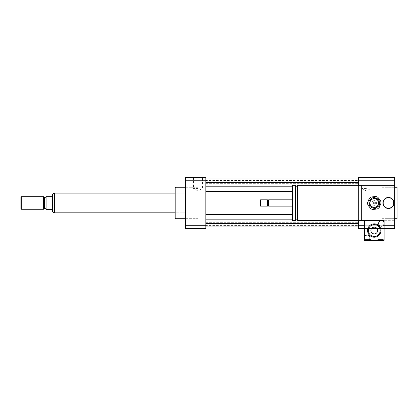 <?xml version="1.0" encoding="UTF-8"?>
<svg xmlns="http://www.w3.org/2000/svg" width="418" height="418" viewBox="0 0 418 418"><rect width="100%" height="100%" fill="white"/><g stroke="black" fill="none" stroke-linecap="round" stroke-linejoin="round"><path stroke-width="0.31" stroke-dasharray="2.09 1.57" d="M394.738 218.661L394.738 223.891L394.738 218.661L382.146 218.661L382.146 223.891L382.146 218.661L382.146 223.891L382.146 218.661L394.738 218.661L394.738 223.891L394.738 218.661M394.738 187.295L394.738 182.06L394.738 187.295L382.146 187.295L382.146 182.06L382.146 187.295L382.146 182.06L382.146 187.295L394.738 187.295L394.738 182.06L394.738 187.295M185.388 187.295L185.388 182.06L185.388 187.295L197.98 187.295L197.98 182.06L197.98 187.295L197.98 182.06L197.98 187.295L185.388 187.295L185.388 182.06L185.388 187.295M185.388 221.274L185.388 223.891L185.388 221.274M197.98 221.274L197.98 223.891L197.98 221.274M185.388 218.661L185.388 223.891L185.388 218.661L197.98 218.661L197.98 223.891L197.98 218.661L185.388 218.661M366.408 188.419L361.904 188.419L366.408 188.419M366.408 177.399L361.904 177.399L366.408 177.399M197.98 188.419L193.477 188.419L197.98 188.419M197.98 177.399L193.477 177.399L197.98 177.399M373.488 202.976A0.789 0.789 0 0 1 374.669 202.296A0.789 0.789 0 0 1 374.669 203.66A0.789 0.789 0 0 1 373.488 202.976A0.789 0.789 0 0 1 374.669 202.296A0.789 0.789 0 0 1 374.669 203.66A0.789 0.789 0 0 1 373.488 202.976M382.935 202.976A5.507 5.507 0 0 1 391.196 198.205A5.507 5.507 0 0 1 391.196 207.746A5.507 5.507 0 0 1 382.935 202.976M383.327 202.976A5.115 5.115 0 0 1 391.002 198.545A5.115 5.115 0 0 1 391.002 207.406A5.115 5.115 0 0 1 383.327 202.976A5.115 5.115 0 0 1 391.002 198.545A5.115 5.115 0 0 1 391.002 207.406A5.115 5.115 0 0 1 383.327 202.976M367.981 219.899L366.408 219.899L367.981 219.899M367.981 220.683L369.554 220.683L367.981 220.683M380.573 219.899L379.001 219.899L380.573 219.899M380.573 220.683L382.146 220.683L380.573 220.683M297.302 185.268L297.302 220.683M361.685 206.691L361.685 185.268L361.685 206.691M297.302 219.11L297.302 186.841L297.302 219.11M295.573 219.11L295.573 186.841L295.573 219.11M295.573 185.268L295.573 220.683M292.428 185.268L292.428 220.683M292.428 206.126L292.428 199.83L292.428 206.126M268.617 199.83L268.617 206.126M268.027 200.421L268.027 205.536M267.436 199.83L267.436 206.126M260.55 199.83L260.55 206.126M260.158 200.222L260.158 205.729M394.738 185.268L361.685 185.268L361.685 220.683L394.738 220.683L364.439 220.683L364.439 240.36L384.116 240.36L384.116 220.683L364.439 220.683M397.1 187.238L397.1 218.719M394.738 202.976L394.738 218.719L394.738 202.976M358.534 220.683L358.534 185.268M358.534 177.399L358.534 228.557L394.738 228.557L394.738 177.399L358.534 177.399M205.849 202.976L205.849 226.943L205.849 202.976L358.534 202.976L358.534 214.502L358.534 191.449L358.534 202.976L260.158 202.976M205.849 186.804L358.534 186.804L358.534 191.449L358.534 182.551L358.534 186.804L297.302 186.804M358.534 179.014L358.534 183.659L358.534 179.014L205.849 179.014M358.534 180.571L358.534 183.659L358.534 180.571L205.849 180.571M205.849 219.152L358.534 219.152L358.534 214.502L358.534 223.4L358.534 219.152L297.302 219.152M358.534 226.943L358.534 222.292L358.534 226.943L205.849 226.943M358.534 225.386L358.534 222.292L358.534 225.386L205.849 225.386M364.439 225.73L384.116 225.73M364.439 228.557L384.116 228.557M358.534 180.221L394.738 180.221M358.534 225.73L394.738 225.73M175.947 187.238L175.947 218.719M185.388 218.719L185.388 187.238L185.388 218.719M175.158 188.022L175.158 217.93M175.158 212.814L175.158 193.137L175.158 212.814L185.388 212.814L185.388 193.137L185.388 212.814L175.158 212.814M205.849 228.557L205.849 177.399L185.388 177.399L185.388 228.557L205.849 228.557M205.849 225.73L185.388 225.73M205.849 180.221L185.388 180.221M292.428 186.804L295.573 186.804M292.428 191.449L205.849 191.449M205.849 183.659L358.534 183.659L205.849 183.659M205.849 222.292L358.534 222.292L205.849 222.292M292.428 219.152L295.573 219.152M292.428 214.502L205.849 214.502M205.849 223.4L358.534 223.4M205.849 182.551L358.534 182.551M52.276 210.844L51.592 209.664L46.084 209.664L46.084 196.288L51.592 196.288L52.276 195.107M52.381 210.844L52.381 195.107M54.742 193.215L54.742 212.736L54.742 193.215M20.9 208.88L20.9 197.071M21.292 209.272L21.292 196.679M43.488 209.272L43.488 196.679M44.512 208.681L44.512 197.27M46.084 197.27L46.084 208.681L46.084 197.27M54.742 212.814L54.742 193.137M185.388 193.137L185.388 212.814L185.388 193.137L175.158 193.137L185.388 193.137M369.554 200.133L372.814 197.667A5.507 5.507 0 0 1 374.376 197.468L378.144 199.057A5.507 5.507 0 0 1 379.095 200.311L379.607 204.365A5.507 5.507 0 0 1 378.995 205.818L375.735 208.289A5.507 5.507 0 0 1 374.178 208.483L370.405 206.9A5.507 5.507 0 0 1 369.455 205.646L368.948 201.586A5.507 5.507 0 0 1 369.554 200.133M373.687 198.289A4.723 4.723 0 0 1 378.63 204.81A4.723 4.723 0 0 1 370.515 205.828A4.723 4.723 0 0 1 373.687 198.289A4.723 4.723 0 0 1 378.63 204.81A4.723 4.723 0 0 1 370.515 205.828A4.723 4.723 0 0 1 373.687 198.289M374.423 204.146A1.181 1.181 0 0 1 373.107 203.122A1.181 1.181 0 0 1 374.131 201.805A1.181 1.181 0 0 1 375.448 202.829A1.181 1.181 0 0 1 374.423 204.146M374.131 201.805A1.181 1.181 0 0 0 373.337 203.691A1.181 1.181 0 0 0 375.364 203.435A1.181 1.181 0 0 0 374.131 201.805M377.302 208.943L372.819 209.507A6.688 6.688 0 0 1 370.625 208.582L367.892 204.977A6.688 6.688 0 0 1 367.594 202.615L369.35 198.451A6.688 6.688 0 0 1 371.247 197.014L375.735 196.45A6.688 6.688 0 0 1 377.929 197.369L380.657 200.974A6.688 6.688 0 0 1 380.955 203.336L379.204 207.5A6.688 6.688 0 0 1 377.302 208.943M373.734 198.681A4.326 4.326 0 0 1 378.264 204.658A4.326 4.326 0 0 1 370.829 205.593A4.326 4.326 0 0 1 373.734 198.681M373.979 200.635A2.362 2.362 0 0 1 376.451 203.89A2.362 2.362 0 0 1 372.396 204.402A2.362 2.362 0 0 1 373.979 200.635A2.362 2.362 0 0 1 376.451 203.89A2.362 2.362 0 0 1 372.396 204.402A2.362 2.362 0 0 1 373.979 200.635M382.146 219.899L379.001 219.899L382.146 219.899L382.146 220.683L379.001 220.683L382.146 220.683L382.146 219.899M369.554 219.899L366.408 219.899L369.554 219.899L369.554 220.683L366.408 220.683L369.554 220.683L369.554 219.899M370.735 239.571L365.227 239.571L370.735 239.571L370.735 240.36L365.227 240.36L370.735 240.36M383.327 239.571L377.82 239.571L383.327 239.571L383.327 240.36L377.82 240.36L383.327 240.36M366.063 240.36A2.754 2.754 0 0 1 366.805 235.12A2.754 2.754 0 0 1 368.321 240.36A2.754 2.754 0 0 1 366.063 240.36L368.321 240.36M381.357 220.683A2.754 2.754 0 0 1 384.116 223.437A2.754 2.754 0 0 1 381.357 226.195A2.754 2.754 0 0 1 378.603 223.437A2.754 2.754 0 0 1 381.357 220.683M367.584 230.522A6.688 6.688 0 0 1 377.621 224.727A6.688 6.688 0 0 1 377.621 236.316A6.688 6.688 0 0 1 367.584 230.522M377.647 230.522A3.37 3.37 0 0 0 372.59 227.601A3.37 3.37 0 0 0 372.59 233.443A3.37 3.37 0 0 0 377.647 230.522M54.345 193.215L54.345 212.736M394.738 223.891L382.146 223.891L394.738 223.891M394.738 182.06L382.146 182.06L394.738 182.06M185.388 182.06L197.98 182.06L185.388 182.06M185.388 223.891L197.98 223.891L185.388 223.891M361.904 177.399L361.904 188.419L366.408 191.016L370.907 188.419L370.907 177.399M193.477 177.399L193.477 188.419L197.98 191.016L202.484 188.419L202.484 177.399M366.408 220.683L366.408 219.899L366.408 220.683M379.001 220.683L379.001 219.899L379.001 220.683M365.227 240.36L365.227 239.571M377.82 240.36L377.82 239.571"/><path stroke-width="0.63" d="M382.935 202.976A5.507 5.507 0 0 1 391.196 198.205A5.507 5.507 0 0 1 391.196 207.746A5.507 5.507 0 0 1 382.935 202.976M366.063 240.36L364.439 240.36L364.439 237.847A2.754 2.754 0 0 1 367.192 235.094A2.754 2.754 0 0 1 369.946 237.847A2.754 2.754 0 0 1 367.192 240.601A2.754 2.754 0 0 1 364.439 237.847L364.439 220.683L297.302 220.683L297.302 185.268L394.738 185.268L394.738 228.557L384.116 228.557M361.685 220.683L361.685 185.268M297.302 219.11L295.573 219.11M295.573 220.683L295.573 185.268L292.428 185.268L292.428 220.683L295.573 220.683M292.428 206.126L268.617 206.126L268.617 199.83L292.428 199.83M268.617 206.126L268.027 205.536L268.027 200.421L268.617 199.83M267.436 206.126L267.436 199.83L260.55 199.83L260.55 206.126L267.436 206.126L268.027 205.536M260.55 206.126L260.158 205.729L260.158 200.222L260.55 199.83M394.738 218.719L397.1 218.719L397.1 187.238L394.738 187.238M364.439 228.557L358.534 228.557L358.534 220.683M358.534 185.268L358.534 177.399L394.738 177.399L394.738 185.268M358.534 225.73L364.439 225.73M384.116 225.73L394.738 225.73M358.534 180.221L394.738 180.221M185.388 218.719L175.947 218.719L175.947 187.238L185.388 187.238M175.947 218.719L175.158 217.93L175.158 188.022L175.947 187.238M205.849 177.399L205.849 228.557L185.388 228.557L185.388 177.399L205.849 177.399M205.849 180.221L185.388 180.221M205.849 225.73L185.388 225.73M205.849 186.804L292.428 186.804M295.573 186.804L297.302 186.804M205.849 191.449L292.428 191.449M205.849 182.551L358.534 182.551M205.849 179.014L358.534 179.014M205.849 202.976L260.158 202.976M205.849 226.943L358.534 226.943M205.849 223.4L358.534 223.4M205.849 219.152L292.428 219.152M295.573 219.152L297.302 219.152M205.849 214.502L292.428 214.502M52.381 210.844L52.381 195.107L51.592 196.288L46.084 196.288L46.084 209.664L51.592 209.664L52.381 210.844C52.543 211.994 53.196 212.621 54.345 212.736L54.345 193.215L54.742 193.215M21.292 196.679L20.9 197.071L20.9 208.88L21.292 209.272L43.488 209.272L43.488 196.679L21.292 196.679L21.292 209.272M43.488 196.679L44.512 197.27L44.512 208.681L43.488 209.272M44.512 197.27L46.084 197.27M175.158 193.137L54.742 193.137L54.742 212.814L175.158 212.814M372.814 197.667L369.554 200.133A5.507 5.507 0 0 0 368.948 201.586L369.455 205.646A5.507 5.507 0 0 0 370.405 206.9L374.178 208.483A5.507 5.507 0 0 0 375.735 208.289L378.995 205.818A5.507 5.507 0 0 0 379.607 204.365L379.095 200.311A5.507 5.507 0 0 0 378.144 199.057L374.376 197.468A5.507 5.507 0 0 0 372.814 197.667M372.819 209.507L377.302 208.943A6.688 6.688 0 0 0 379.204 207.5L380.955 203.336A6.688 6.688 0 0 0 380.657 200.974L377.929 197.369A6.688 6.688 0 0 0 375.735 196.45L371.247 197.014A6.688 6.688 0 0 0 369.35 198.451L367.594 202.615A6.688 6.688 0 0 0 367.892 204.977L370.625 208.582A6.688 6.688 0 0 0 372.819 209.507M373.734 198.681A4.326 4.326 0 0 1 378.264 204.658A4.326 4.326 0 0 1 370.829 205.593A4.326 4.326 0 0 1 373.734 198.681M364.439 220.683L384.116 220.683L384.116 223.437A2.754 2.754 0 0 1 379.983 225.824A2.754 2.754 0 0 1 379.983 221.054A2.754 2.754 0 0 1 384.116 223.437L384.116 240.36L368.321 240.36M377.647 230.522A3.37 3.37 0 0 1 372.59 233.443A3.37 3.37 0 0 1 372.59 227.601A3.37 3.37 0 0 1 377.647 230.522M368.373 230.522A5.904 5.904 0 0 1 377.229 225.412A5.904 5.904 0 0 1 377.229 235.632A5.904 5.904 0 0 1 368.373 230.522M367.584 230.522A6.688 6.688 0 0 1 377.621 224.727A6.688 6.688 0 0 1 377.621 236.316A6.688 6.688 0 0 1 367.584 230.522M297.302 186.841L295.573 186.841M268.027 200.421L267.436 199.83M52.381 195.107C52.532 193.952 53.19 193.325 54.345 193.215M54.345 212.736L54.742 212.736M44.512 208.681L46.084 208.681"/></g></svg>

